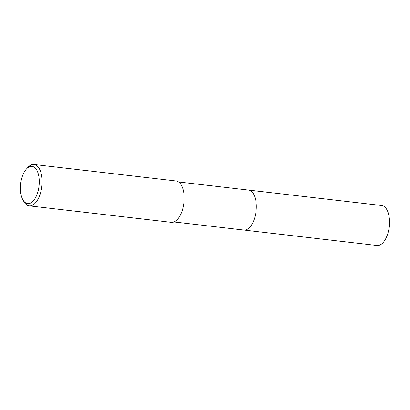 <?xml version="1.0" encoding="UTF-8"?>
<svg xmlns="http://www.w3.org/2000/svg" width="410" height="410" viewBox="0 0 410 410"><rect width="100%" height="100%" fill="white"/><g stroke="black" fill="none" stroke-linecap="round" stroke-linejoin="round"><path stroke-width="0.61" d="M248.311 190.05A20.126 9.942 96.6 0 1 248.491 190.066A20.121 9.937 96.6 0 1 255.394 215.132A20.121 9.937 96.6 0 1 243.858 230.046L173.958 221.943M248.363 190.055A20.126 9.937 96.6 0 1 255.394 215.132A20.126 9.937 96.6 0 1 243.73 230.03M26.383 169.058L27.798 167.5A20.818 10.281 96.6 0 1 34.025 164.512A20.818 10.281 96.6 0 1 41.169 190.435A20.818 10.281 96.6 0 1 29.233 205.866A20.818 10.281 96.6 0 1 23.852 201.535L22.832 199.69A18.732 9.256 96.6 0 1 21.248 180.256A18.732 9.256 96.6 0 1 26.383 169.058A18.732 9.256 96.6 0 1 36.69 170.027A18.732 9.256 96.6 0 1 38.417 189.702A18.732 9.256 96.6 0 1 22.832 199.69M34.025 164.512L176.059 180.974A20.818 10.281 96.6 0 1 183.198 206.901A20.818 10.281 96.6 0 1 171.262 222.333L29.233 205.866M243.858 230.051A20.126 9.942 96.6 0 0 255.773 213.185A20.126 9.942 96.6 0 0 250.397 190.691A20.126 9.942 96.6 0 0 248.491 190.066L381.689 205.512A20.121 9.937 96.6 0 1 383.596 206.133A20.121 9.937 96.6 0 1 389.5 223.06A20.121 9.937 96.6 0 1 388.675 230.195A20.121 9.937 96.6 0 1 377.056 245.487L243.858 230.051A20.126 9.942 96.6 0 1 243.673 230.025M248.491 190.071L178.591 181.968M388.675 230.195L389.408 226.663L389.5 223.06"/></g></svg>

